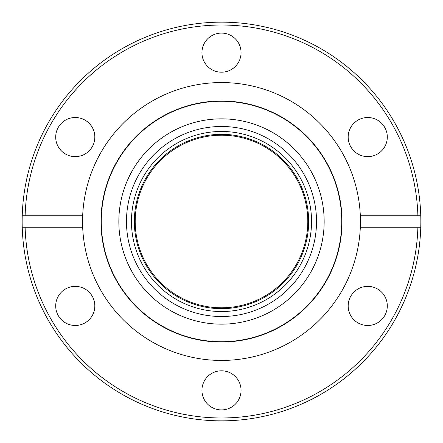<?xml version="1.0" encoding="UTF-8"?>
<svg xmlns="http://www.w3.org/2000/svg" width="443" height="443" viewBox="0 0 443 443"><rect width="100%" height="100%" fill="white"/><g stroke="black" fill="none" stroke-linecap="round" stroke-linejoin="round"><path stroke-width="0.66" d="M134.34 221.5A87.16 87.16 0 0 1 221.5 134.34A87.16 87.16 0 0 1 308.66 221.5A87.16 87.16 0 0 1 221.5 308.66A87.16 87.16 0 0 1 134.34 221.5A87.16 87.16 0 0 1 221.5 134.34A87.16 87.16 0 0 1 308.66 221.5A87.16 87.16 0 0 1 221.5 308.66A87.16 87.16 0 0 1 134.34 221.5M307.796 221.5A86.296 86.296 0 0 1 221.5 307.796A86.296 86.296 0 0 1 135.204 221.5A86.296 86.296 0 0 1 221.5 135.204A86.296 86.296 0 0 1 307.796 221.5M82.68 215.747L22.233 215.747A199.35 199.35 0 0 1 221.5 22.15A199.35 199.35 0 0 1 420.767 215.747L360.32 215.747A138.941 138.941 0 0 0 221.5 82.559A138.941 138.941 0 0 0 82.68 227.253A138.941 138.941 0 0 0 221.5 360.441A138.941 138.941 0 0 0 360.32 227.253L417.887 227.253A196.476 196.476 0 0 1 221.5 417.976A196.476 196.476 0 0 1 25.113 227.253L82.68 227.253M25.113 215.747L22.233 215.747A199.35 199.35 0 0 0 22.233 227.253L25.113 227.253L22.233 227.253A199.35 199.35 0 0 0 221.5 420.85A199.35 199.35 0 0 0 420.767 227.253L417.887 227.253L420.767 227.253A199.35 199.35 0 0 0 420.767 215.747L417.887 215.747A196.476 196.476 0 0 0 221.5 25.024A196.476 196.476 0 0 0 25.113 215.747M201.942 52.639A19.558 19.558 0 0 0 221.5 72.203A19.558 19.558 0 0 0 241.058 52.639A19.558 19.558 0 0 0 221.5 33.081A19.558 19.558 0 0 0 201.942 52.639M55.702 137.07A19.558 19.558 0 0 0 75.266 156.634A19.558 19.558 0 0 0 94.824 137.07A19.558 19.558 0 0 0 75.266 117.511A19.558 19.558 0 0 0 55.702 137.07M348.176 137.07A19.558 19.558 0 0 0 367.734 156.634A19.558 19.558 0 0 0 387.298 137.07A19.558 19.558 0 0 0 367.734 117.511A19.558 19.558 0 0 0 348.176 137.07M348.176 305.925A19.558 19.558 0 0 0 367.734 325.489A19.558 19.558 0 0 0 387.298 305.93A19.558 19.558 0 0 0 367.734 286.366A19.558 19.558 0 0 0 348.176 305.925M55.702 305.925A19.558 19.558 0 0 0 75.266 325.489A19.558 19.558 0 0 0 94.824 305.93A19.558 19.558 0 0 0 75.266 286.366A19.558 19.558 0 0 0 55.702 305.925M201.942 390.355A19.558 19.558 0 0 0 221.5 409.919A19.558 19.558 0 0 0 241.058 390.361A19.558 19.558 0 0 0 221.5 370.797A19.558 19.558 0 0 0 201.942 390.355M360.32 227.253A138.941 138.941 0 0 0 360.32 215.747M101.27 221.5A120.23 120.23 0 0 1 221.5 101.27A120.23 120.23 0 0 1 341.73 221.5A120.23 120.23 0 0 1 221.5 341.73A120.23 120.23 0 0 1 101.27 221.5M324.16 221.5A102.66 102.66 0 0 1 221.5 324.16A102.66 102.66 0 0 1 118.84 221.5A102.66 102.66 0 0 1 221.5 118.84A102.66 102.66 0 0 1 324.16 221.5M131.46 221.5A90.04 90.04 0 0 1 221.5 131.46A90.04 90.04 0 0 1 311.54 221.5A90.04 90.04 0 0 1 221.5 311.54A90.04 90.04 0 0 1 131.46 221.5M100.971 221.5A120.529 120.529 0 0 1 221.5 100.971A120.529 120.529 0 0 1 342.029 221.5A120.529 120.529 0 0 1 221.5 342.029A120.529 120.529 0 0 1 100.971 221.5M126.477 221.5A95.023 95.023 0 0 1 221.5 126.477A95.023 95.023 0 0 1 316.524 221.5A95.023 95.023 0 0 1 221.5 316.524A95.023 95.023 0 0 1 126.477 221.5"/></g></svg>
